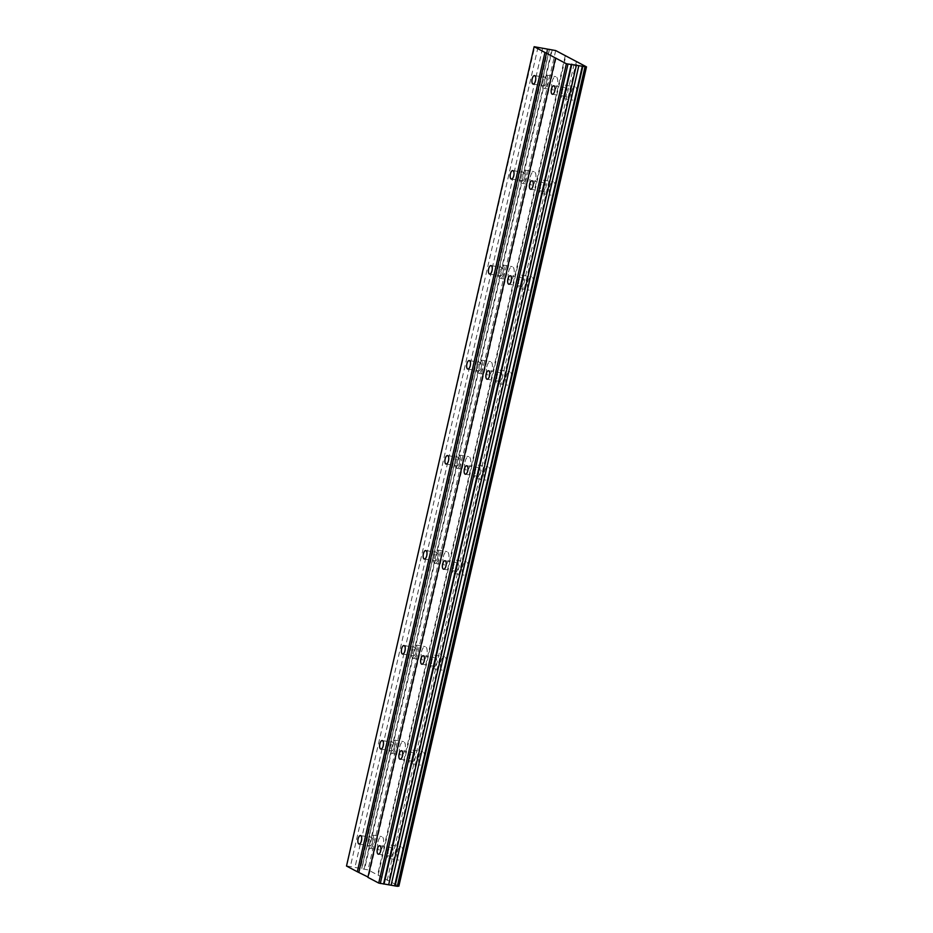 <?xml version="1.0" encoding="UTF-8"?>
<svg xmlns="http://www.w3.org/2000/svg" width="933" height="933" viewBox="0 0 933 933"><rect width="100%" height="100%" fill="white"/><g stroke="black" fill="none" stroke-linecap="round" stroke-linejoin="round"><path stroke-width="0.7" stroke-dasharray="4.67 3.5" d="M546.493 82.559A4.303 1.819 -80.5 0 0 545.513 77.427A4.303 1.819 -80.5 0 0 543.123 80.774A4.303 1.819 -80.5 0 0 544.102 85.906A4.303 1.819 -80.5 0 0 546.493 82.559M372.442 842.511A4.303 1.819 -80.5 0 0 371.462 837.379A4.303 1.819 -80.5 0 0 369.071 840.726A4.303 1.819 -80.5 0 0 370.051 845.858A4.303 1.819 -80.5 0 0 372.442 842.511M394.204 747.508A4.303 1.819 -80.5 0 0 393.225 742.388A4.303 1.819 -80.5 0 0 390.834 745.735A4.303 1.819 -80.5 0 0 391.813 750.867A4.303 1.819 -80.5 0 0 394.204 747.508M415.955 652.517A4.303 1.819 -80.5 0 0 414.975 647.385A4.303 1.819 -80.5 0 0 412.584 650.744A4.303 1.819 -80.5 0 0 413.564 655.864A4.303 1.819 -80.5 0 0 415.955 652.517M437.717 557.526A4.303 1.819 -80.5 0 0 436.737 552.394A4.303 1.819 -80.5 0 0 434.346 555.741A4.303 1.819 -80.5 0 0 435.326 560.873A4.303 1.819 -80.5 0 0 437.717 557.526M459.468 462.535A4.303 1.819 -80.5 0 0 458.488 457.403A4.303 1.819 -80.5 0 0 456.097 460.75A4.303 1.819 -80.5 0 0 457.077 465.882A4.303 1.819 -80.5 0 0 459.468 462.535M481.23 367.544A4.303 1.819 -80.5 0 0 480.25 362.412A4.303 1.819 -80.5 0 0 477.859 365.759A4.303 1.819 -80.5 0 0 478.839 370.891A4.303 1.819 -80.5 0 0 481.23 367.544M502.98 272.541A4.303 1.819 -80.5 0 0 502.001 267.421A4.303 1.819 -80.5 0 0 499.61 270.768A4.303 1.819 -80.5 0 0 500.589 275.9A4.303 1.819 -80.5 0 0 502.98 272.541M524.743 177.55A4.303 1.819 -80.5 0 0 523.763 172.418A4.303 1.819 -80.5 0 0 521.372 175.777A4.303 1.819 -80.5 0 0 522.352 180.897A4.303 1.819 -80.5 0 0 524.743 177.55M571.276 92.087A6.753 2.869 99.5 0 1 575.031 86.827A6.753 2.869 99.5 0 1 576.571 94.886A6.753 2.869 99.5 0 1 572.815 100.146A6.753 2.869 99.5 0 1 571.276 92.087M561.409 90.443A6.753 2.869 99.5 0 1 565.165 85.183A6.753 2.869 99.5 0 1 566.693 93.242A6.753 2.869 99.5 0 1 562.937 98.501A6.753 2.869 99.5 0 1 561.409 90.443M397.225 852.039A6.753 2.869 99.5 0 1 400.98 846.767A6.753 2.869 99.5 0 1 402.52 854.838A6.753 2.869 99.5 0 1 398.764 860.098A6.753 2.869 99.5 0 1 397.225 852.039M387.358 850.395A6.753 2.869 99.5 0 1 391.114 845.123A6.753 2.869 99.5 0 1 392.641 853.182A6.753 2.869 99.5 0 1 388.886 858.453A6.753 2.869 99.5 0 1 387.358 850.395M418.975 757.048A6.753 2.869 99.5 0 1 422.742 751.776A6.753 2.869 99.5 0 1 424.27 759.835A6.753 2.869 99.5 0 1 420.515 765.107A6.753 2.869 99.5 0 1 418.975 757.048M409.109 755.392A6.753 2.869 99.5 0 1 412.864 750.132A6.753 2.869 99.5 0 1 414.404 758.191A6.753 2.869 99.5 0 1 410.648 763.462A6.753 2.869 99.5 0 1 409.109 755.392M440.738 662.045A6.753 2.869 99.5 0 1 444.493 656.785A6.753 2.869 99.5 0 1 446.032 664.844A6.753 2.869 99.5 0 1 442.277 670.116A6.753 2.869 99.5 0 1 440.738 662.045M430.871 660.401A6.753 2.869 99.5 0 1 434.626 655.141A6.753 2.869 99.5 0 1 436.154 663.2A6.753 2.869 99.5 0 1 432.399 668.46A6.753 2.869 99.5 0 1 430.871 660.401M462.488 567.054A6.753 2.869 99.5 0 1 466.255 561.794A6.753 2.869 99.5 0 1 467.783 569.853A6.753 2.869 99.5 0 1 464.028 575.113A6.753 2.869 99.5 0 1 462.488 567.054M452.622 565.41A6.753 2.869 99.5 0 1 456.377 560.15A6.753 2.869 99.5 0 1 457.916 568.209A6.753 2.869 99.5 0 1 454.161 573.468A6.753 2.869 99.5 0 1 452.622 565.41M484.25 472.063A6.753 2.869 99.5 0 1 488.006 466.803A6.753 2.869 99.5 0 1 489.545 474.862A6.753 2.869 99.5 0 1 485.79 480.122A6.753 2.869 99.5 0 1 484.25 472.063M474.384 470.419A6.753 2.869 99.5 0 1 478.139 465.147A6.753 2.869 99.5 0 1 479.667 473.218A6.753 2.869 99.5 0 1 475.912 478.477A6.753 2.869 99.5 0 1 474.384 470.419M506.001 377.072A6.753 2.869 99.5 0 1 509.768 371.8A6.753 2.869 99.5 0 1 511.296 379.871A6.753 2.869 99.5 0 1 507.54 385.131A6.753 2.869 99.5 0 1 506.001 377.072M496.134 375.428A6.753 2.869 99.5 0 1 499.89 370.156A6.753 2.869 99.5 0 1 501.429 378.215A6.753 2.869 99.5 0 1 497.674 383.486A6.753 2.869 99.5 0 1 496.134 375.428M527.763 282.081A6.753 2.869 99.5 0 1 531.518 276.809A6.753 2.869 99.5 0 1 533.058 284.868A6.753 2.869 99.5 0 1 529.303 290.14A6.753 2.869 99.5 0 1 527.763 282.081M517.897 280.425A6.753 2.869 99.5 0 1 521.652 275.165A6.753 2.869 99.5 0 1 523.18 283.224A6.753 2.869 99.5 0 1 519.424 288.495A6.753 2.869 99.5 0 1 517.897 280.425M549.514 187.078A6.753 2.869 99.5 0 1 553.281 181.818A6.753 2.869 99.5 0 1 554.808 189.877A6.753 2.869 99.5 0 1 551.053 195.137A6.753 2.869 99.5 0 1 549.514 187.078M539.647 185.434A6.753 2.869 99.5 0 1 543.403 180.174A6.753 2.869 99.5 0 1 544.942 188.233A6.753 2.869 99.5 0 1 541.187 193.493A6.753 2.869 99.5 0 1 539.647 185.434M552.033 81.917A6.753 2.869 99.5 0 1 555.788 76.658A6.753 2.869 99.5 0 1 557.328 84.716A6.753 2.869 99.5 0 1 553.572 89.976A6.753 2.869 99.5 0 1 552.033 81.917M542.166 80.273A6.753 2.869 99.5 0 1 545.922 75.002A6.753 2.869 99.5 0 1 547.461 83.072A6.753 2.869 99.5 0 1 543.694 88.332A6.753 2.869 99.5 0 1 542.166 80.273M377.982 841.869A6.753 2.869 99.5 0 1 381.737 836.598A6.753 2.869 99.5 0 1 383.276 844.657A6.753 2.869 99.5 0 1 379.521 849.928A6.753 2.869 99.5 0 1 377.982 841.869M368.115 840.213A6.753 2.869 99.5 0 1 371.87 834.953A6.753 2.869 99.5 0 1 373.41 843.012A6.753 2.869 99.5 0 1 369.643 848.284A6.753 2.869 99.5 0 1 368.115 840.213M399.744 746.866A6.753 2.869 99.5 0 1 403.499 741.607A6.753 2.869 99.5 0 1 405.027 749.665A6.753 2.869 99.5 0 1 401.272 754.937A6.753 2.869 99.5 0 1 399.744 746.866M389.866 745.222A6.753 2.869 99.5 0 1 393.621 739.962A6.753 2.869 99.5 0 1 395.16 748.021A6.753 2.869 99.5 0 1 391.405 753.281A6.753 2.869 99.5 0 1 389.866 745.222M421.494 651.875A6.753 2.869 99.5 0 1 425.25 646.616A6.753 2.869 99.5 0 1 426.789 654.674A6.753 2.869 99.5 0 1 423.034 659.934A6.753 2.869 99.5 0 1 421.494 651.875M411.628 650.231A6.753 2.869 99.5 0 1 415.383 644.971A6.753 2.869 99.5 0 1 416.923 653.03A6.753 2.869 99.5 0 1 413.156 658.29A6.753 2.869 99.5 0 1 411.628 650.231M443.257 556.884A6.753 2.869 99.5 0 1 447.012 551.625A6.753 2.869 99.5 0 1 448.54 559.683A6.753 2.869 99.5 0 1 444.784 564.943A6.753 2.869 99.5 0 1 443.257 556.884M433.379 555.24A6.753 2.869 99.5 0 1 437.134 549.969A6.753 2.869 99.5 0 1 438.673 558.039A6.753 2.869 99.5 0 1 434.918 563.299A6.753 2.869 99.5 0 1 433.379 555.24M465.007 461.893A6.753 2.869 99.5 0 1 468.763 456.622A6.753 2.869 99.5 0 1 470.302 464.692A6.753 2.869 99.5 0 1 466.547 469.952A6.753 2.869 99.5 0 1 465.007 461.893M455.141 460.249A6.753 2.869 99.5 0 1 458.896 454.977A6.753 2.869 99.5 0 1 460.435 463.036A6.753 2.869 99.5 0 1 456.669 468.308A6.753 2.869 99.5 0 1 455.141 460.249M486.769 366.902A6.753 2.869 99.5 0 1 490.525 361.631A6.753 2.869 99.5 0 1 492.053 369.69A6.753 2.869 99.5 0 1 488.297 374.961A6.753 2.869 99.5 0 1 486.769 366.902M476.891 365.246A6.753 2.869 99.5 0 1 480.647 359.986A6.753 2.869 99.5 0 1 482.186 368.045A6.753 2.869 99.5 0 1 478.431 373.317A6.753 2.869 99.5 0 1 476.891 365.246M508.52 271.9A6.753 2.869 99.5 0 1 512.275 266.64A6.753 2.869 99.5 0 1 513.815 274.699A6.753 2.869 99.5 0 1 510.059 279.97A6.753 2.869 99.5 0 1 508.52 271.9M498.654 270.255A6.753 2.869 99.5 0 1 502.409 264.995A6.753 2.869 99.5 0 1 503.948 273.054A6.753 2.869 99.5 0 1 500.181 278.314A6.753 2.869 99.5 0 1 498.654 270.255M530.282 176.908A6.753 2.869 99.5 0 1 534.038 171.649A6.753 2.869 99.5 0 1 535.565 179.707A6.753 2.869 99.5 0 1 531.81 184.967A6.753 2.869 99.5 0 1 530.282 176.908M520.404 175.264A6.753 2.869 99.5 0 1 524.159 170.004A6.753 2.869 99.5 0 1 525.699 178.063A6.753 2.869 99.5 0 1 521.944 183.323A6.753 2.869 99.5 0 1 520.404 175.264M565.736 92.729A4.303 1.819 -80.5 0 0 564.757 87.597A4.303 1.819 -80.5 0 0 562.366 90.956A4.303 1.819 -80.5 0 0 563.345 96.076A4.303 1.819 -80.5 0 0 565.736 92.729M391.685 852.68A4.303 1.819 -80.5 0 0 390.705 847.549A4.303 1.819 -80.5 0 0 388.315 850.896A4.303 1.819 -80.5 0 0 389.294 856.028A4.303 1.819 -80.5 0 0 391.685 852.68M413.436 757.689A4.303 1.819 -80.5 0 0 412.468 752.558A4.303 1.819 -80.5 0 0 410.077 755.905A4.303 1.819 -80.5 0 0 411.045 761.036A4.303 1.819 -80.5 0 0 413.436 757.689M435.198 662.687A4.303 1.819 -80.5 0 0 434.218 657.567A4.303 1.819 -80.5 0 0 431.827 660.914A4.303 1.819 -80.5 0 0 432.807 666.045A4.303 1.819 -80.5 0 0 435.198 662.687M456.948 567.696A4.303 1.819 -80.5 0 0 455.98 562.564A4.303 1.819 -80.5 0 0 453.59 565.923A4.303 1.819 -80.5 0 0 454.558 571.043A4.303 1.819 -80.5 0 0 456.948 567.696M478.711 472.704A4.303 1.819 -80.5 0 0 477.731 467.573A4.303 1.819 -80.5 0 0 475.34 470.92A4.303 1.819 -80.5 0 0 476.32 476.052A4.303 1.819 -80.5 0 0 478.711 472.704M500.461 377.713A4.303 1.819 -80.5 0 0 499.493 372.582A4.303 1.819 -80.5 0 0 497.102 375.929A4.303 1.819 -80.5 0 0 498.07 381.061A4.303 1.819 -80.5 0 0 500.461 377.713M522.223 282.722A4.303 1.819 -80.5 0 0 521.244 277.591A4.303 1.819 -80.5 0 0 518.853 280.938A4.303 1.819 -80.5 0 0 519.833 286.069A4.303 1.819 -80.5 0 0 522.223 282.722M543.974 187.72A4.303 1.819 -80.5 0 0 543.006 182.6A4.303 1.819 -80.5 0 0 540.615 185.947A4.303 1.819 -80.5 0 0 541.583 191.078A4.303 1.819 -80.5 0 0 543.974 187.72M346.505 866.046L534.761 46.65M367.905 877.358L368.523 877.288L367.987 876.997M347.111 865.964L368.045 869.894L398.858 886.175M576.396 61.508L388.746 880.834M387.16 880.39L574.81 61.077M565.188 55.992L377.538 875.306M378.157 875.236L565.725 56.272M555.695 50.569L368.045 869.894M552.254 49.624L364.605 868.938M364.115 868.798L551.765 49.484M549.572 49.122L361.922 868.436M548.044 49.297L360.395 868.611M361.724 868.46L549.315 49.379M547.111 49.402L359.462 868.728M542.481 48.633L354.832 867.947M538.026 47.198L350.376 866.512M556.173 57.963L368.523 877.288M534.551 75.596L545.513 77.427M360.5 835.548L371.462 837.379M382.25 740.557L393.225 742.388M404.012 645.566L414.975 647.385M425.763 550.563L436.737 552.394M447.525 455.572L458.488 457.403M469.276 360.581L480.25 362.412M491.038 265.59L502.001 267.421M512.788 170.599L523.763 172.418M565.165 85.183L575.031 86.827M391.114 845.123L400.98 846.767M412.864 750.132L422.742 751.776M434.626 655.141L444.493 656.785M456.377 560.15L466.255 561.794M478.139 465.147L488.006 466.803M499.89 370.156L509.768 371.8M521.652 275.165L531.518 276.809M543.403 180.174L553.281 181.818M545.922 75.002L555.788 76.658M371.87 834.953L381.737 836.598M393.621 739.962L403.499 741.607M415.383 644.971L425.25 646.616M437.134 549.969L447.012 551.625M458.896 454.977L468.763 456.622M480.647 359.986L490.525 361.631M502.409 264.995L512.275 266.64M524.159 170.004L534.038 171.649M553.794 85.778L564.757 87.597M379.743 845.718L390.705 847.549M401.493 750.727L412.468 752.558M423.255 655.736L434.218 657.567M445.006 560.745L455.98 562.564M466.768 465.742L477.731 467.573M488.519 370.751L499.493 372.582M510.281 275.76L521.244 277.591M532.032 180.769L543.006 182.6M533.14 84.075L544.102 85.906M359.088 844.027L370.051 845.858M380.839 749.036L391.813 750.867M402.601 654.045L413.564 655.864M424.352 559.042L435.326 560.873M446.114 464.051L457.077 465.882M467.865 369.06L478.839 370.891M489.627 274.069L500.589 275.9M511.377 179.078L522.352 180.897M585.026 66.849L397.376 886.175M549.502 49.297L361.852 868.611M562.937 98.501L572.815 100.146M388.886 858.453L398.764 860.098M410.648 763.462L420.515 765.107M432.399 668.46L442.277 670.116M454.161 573.468L464.028 575.113M475.912 478.477L485.79 480.122M497.674 383.486L507.54 385.131M519.424 288.495L529.303 290.14M541.187 193.493L551.053 195.137M543.694 88.332L553.572 89.976M369.643 848.284L379.521 849.928M391.405 753.281L401.272 754.937M413.156 658.29L423.034 659.934M434.918 563.299L444.784 564.943M456.669 468.308L466.547 469.952M478.431 373.317L488.297 374.961M500.181 278.314L510.059 279.97M521.944 183.323L531.81 184.967M552.383 94.256L563.345 96.076M378.331 854.196L389.294 856.028M400.082 759.205L411.045 761.036M421.844 664.214L432.807 666.045M443.595 569.223L454.558 571.043M465.357 474.221L476.32 476.052M487.108 379.23L498.07 381.061M508.87 284.238L519.833 286.069M530.62 189.247L541.583 191.078"/><path stroke-width="1.4" d="M535.53 80.728A4.303 1.819 -80.5 0 0 534.551 75.596A4.303 1.819 -80.5 0 0 532.16 78.955A4.303 1.819 -80.5 0 0 533.14 84.075A4.303 1.819 -80.5 0 0 535.53 80.728M361.479 840.68A4.303 1.819 -80.5 0 0 360.5 835.548A4.303 1.819 -80.5 0 0 358.109 838.895A4.303 1.819 -80.5 0 0 359.088 844.027A4.303 1.819 -80.5 0 0 361.479 840.68M383.23 745.689A4.303 1.819 -80.5 0 0 382.25 740.557A4.303 1.819 -80.5 0 0 379.859 743.904A4.303 1.819 -80.5 0 0 380.839 749.036A4.303 1.819 -80.5 0 0 383.23 745.689M404.992 650.686A4.303 1.819 -80.5 0 0 404.012 645.566A4.303 1.819 -80.5 0 0 401.622 648.913A4.303 1.819 -80.5 0 0 402.601 654.045A4.303 1.819 -80.5 0 0 404.992 650.686M426.743 555.695A4.303 1.819 -80.5 0 0 425.763 550.563A4.303 1.819 -80.5 0 0 423.372 553.922A4.303 1.819 -80.5 0 0 424.352 559.042A4.303 1.819 -80.5 0 0 426.743 555.695M448.505 460.704A4.303 1.819 -80.5 0 0 447.525 455.572A4.303 1.819 -80.5 0 0 445.134 458.919A4.303 1.819 -80.5 0 0 446.114 464.051A4.303 1.819 -80.5 0 0 448.505 460.704M470.255 365.713A4.303 1.819 -80.5 0 0 469.276 360.581A4.303 1.819 -80.5 0 0 466.885 363.928A4.303 1.819 -80.5 0 0 467.865 369.06A4.303 1.819 -80.5 0 0 470.255 365.713M492.018 270.722A4.303 1.819 -80.5 0 0 491.038 265.59A4.303 1.819 -80.5 0 0 488.647 268.937A4.303 1.819 -80.5 0 0 489.627 274.069A4.303 1.819 -80.5 0 0 492.018 270.722M513.768 175.719A4.303 1.819 -80.5 0 0 512.788 170.599A4.303 1.819 -80.5 0 0 510.398 173.946A4.303 1.819 -80.5 0 0 511.377 179.078A4.303 1.819 -80.5 0 0 513.768 175.719M554.773 90.898A4.303 1.819 -80.5 0 0 553.794 85.778A4.303 1.819 -80.5 0 0 551.403 89.125A4.303 1.819 -80.5 0 0 552.383 94.256A4.303 1.819 -80.5 0 0 554.773 90.898M380.722 850.849A4.303 1.819 -80.5 0 0 379.743 845.718A4.303 1.819 -80.5 0 0 377.352 849.065A4.303 1.819 -80.5 0 0 378.331 854.196A4.303 1.819 -80.5 0 0 380.722 850.849M402.473 755.858A4.303 1.819 -80.5 0 0 401.493 750.727A4.303 1.819 -80.5 0 0 399.102 754.074A4.303 1.819 -80.5 0 0 400.082 759.205A4.303 1.819 -80.5 0 0 402.473 755.858M424.235 660.867A4.303 1.819 -80.5 0 0 423.255 655.736A4.303 1.819 -80.5 0 0 420.865 659.083A4.303 1.819 -80.5 0 0 421.844 664.214A4.303 1.819 -80.5 0 0 424.235 660.867M445.986 565.865A4.303 1.819 -80.5 0 0 445.006 560.745A4.303 1.819 -80.5 0 0 442.615 564.092A4.303 1.819 -80.5 0 0 443.595 569.223A4.303 1.819 -80.5 0 0 445.986 565.865M467.748 470.873A4.303 1.819 -80.5 0 0 466.768 465.742A4.303 1.819 -80.5 0 0 464.377 469.101A4.303 1.819 -80.5 0 0 465.357 474.221A4.303 1.819 -80.5 0 0 467.748 470.873M489.498 375.882A4.303 1.819 -80.5 0 0 488.519 370.751A4.303 1.819 -80.5 0 0 486.128 374.098A4.303 1.819 -80.5 0 0 487.108 379.23A4.303 1.819 -80.5 0 0 489.498 375.882M511.261 280.891A4.303 1.819 -80.5 0 0 510.281 275.76A4.303 1.819 -80.5 0 0 507.89 279.107A4.303 1.819 -80.5 0 0 508.87 284.238A4.303 1.819 -80.5 0 0 511.261 280.891M533.011 185.9A4.303 1.819 -80.5 0 0 532.032 180.769A4.303 1.819 -80.5 0 0 529.641 184.116A4.303 1.819 -80.5 0 0 530.62 189.247A4.303 1.819 -80.5 0 0 533.011 185.9M346.505 866.046L534.143 46.72L544.965 52.446L357.327 871.76L346.505 866.046M544.965 52.446L566.378 63.759L586.495 66.861L398.858 886.175L397.551 886.093M534.143 46.72L555.695 50.569L586.495 66.861M585.154 67.013L397.505 886.327L378.728 883.073L367.905 877.358L555.555 58.033M367.987 876.997L357.327 871.76M546.551 52.878L358.902 872.203M395.114 885.988L582.763 66.663M584.956 67.036L397.306 886.35M566.378 63.759L378.728 883.073M380.302 883.516L567.952 64.202M571.218 64.739L383.568 884.052M571.824 64.144L384.174 883.458M576.454 64.913L388.804 884.239M578.845 65.578L391.195 884.904M582.262 66.523L394.612 885.849"/></g></svg>
